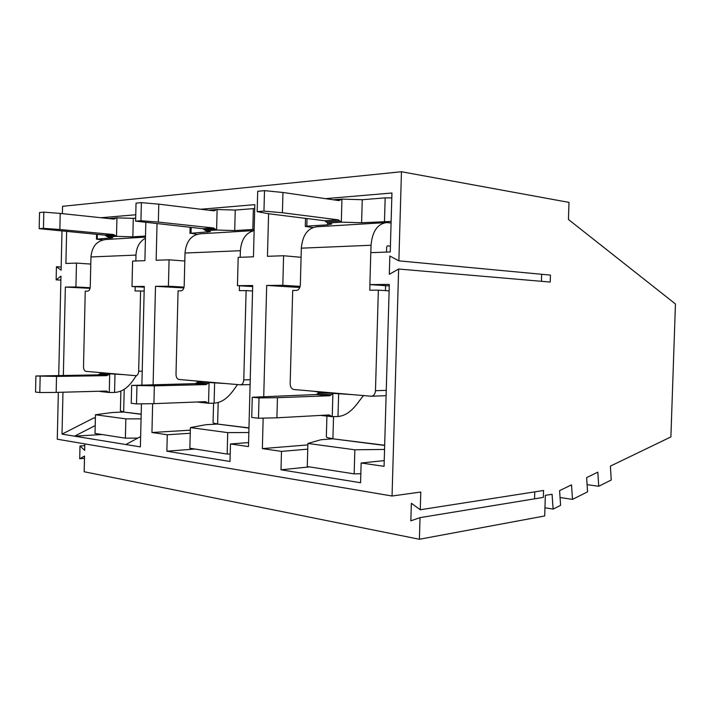 <?xml version="1.0" encoding="UTF-8"?>
<svg xmlns="http://www.w3.org/2000/svg" width="711" height="711" viewBox="0 0 711 711"><rect width="100%" height="100%" fill="white"/><g stroke="black" fill="none" stroke-linecap="round" stroke-linejoin="round"><path stroke-width="1.07" d="M420.263 509.76L543.577 490.492L543.355 497.389L420.032 517.635L410.842 520.852L411.358 503.272L420.263 509.76L420.788 492.039L392.045 496.011L398.64 269.025L389.299 274.295L389.832 256.031L398.871 260.848L401.457 171.733L568.996 202.395L568.445 219.477L675.45 303.97L670.891 436.918L610.385 466.123L611.247 480.005L598.733 486.262L597.827 472.175L586.628 477.588L587.562 491.852L572.497 499.389L571.511 484.875L559.584 490.634L560.606 505.334L553.114 509.085L552.074 494.261L545.346 495.354L544.688 515.964L419.392 539.267L420.032 517.635M398.64 269.025L550.225 282.063L550.447 275.113L398.871 260.848M534.539 498.838L534.761 491.87M419.392 539.267L84.182 471.757L84.538 456.062L79.703 458.737L79.996 445.957L84.671 450.356L84.822 443.886M392.045 496.011L57.28 439.211L58.338 392.348M58.72 375.435L60.968 276.108L56.142 279.85L56.436 266.714L61.102 270.233L61.99 231.155M62.381 213.647L62.55 206.306L401.457 171.733M587.09 484.662L598.733 486.262M560.064 497.522L572.497 499.389M544.955 507.778L553.114 509.085M84.485 458.364L79.703 458.737M84.787 445.637L79.996 445.957M141.436 403.83L140.387 446.89L62.017 434.128L62.968 392.223M66.621 231.582L65.892 263.461L76.477 263.088L75.926 286.986L65.359 287.066L63.35 375.364M135.765 214.766L100.971 217.726M141.889 384.909L144.271 286.426L131.997 286.524L132.601 261.097L144.902 260.661L145.817 222.623M157.033 223.885L156.144 260.262L169.076 259.808L168.418 286.231L155.505 286.337L153.105 384.598M152.643 403.67L151.941 432.51L167.272 434.75L166.863 451.201L230.009 461.483L230.471 443.957L248.468 446.579L252.698 285.546L237.447 285.671L238.185 257.355L253.454 256.813L254.822 204.652L200.76 209.247M268.589 213.735L267.452 256.315L283.6 255.738L282.809 285.298L266.687 285.431L263.737 396.409M263.159 418.13L262.35 448.605L281.494 451.387L280.996 469.784L360.584 482.742L361.144 462.994L384.064 466.336L389.308 284.427L369.88 284.587L370.795 252.654L390.25 251.961L391.948 193.001L325.469 198.653M60.879 280.116L56.142 279.85M61.173 267.025L56.436 266.714M252.672 286.577L237.447 285.671M184.06 287.111L168.418 286.231M184.807 261.026L169.076 259.808M183.865 287.911L155.505 286.337M541.444 281.307L541.666 274.286M281.494 451.387L307.739 449.156M361.144 462.994L384.224 460.63M307.854 444.908L262.35 448.605M95.39 417.89L93.79 417.97L62.017 434.128M90.039 288.328L65.359 287.066M101.957 434.519L74.566 436.172L95.203 425.551M93.79 417.97L95.381 418.192M140.636 436.545L125.891 444.526M299.82 287.475L266.687 285.431M301.082 257.302L283.6 255.738M389.273 285.92L369.88 284.587M300.149 286.382L282.809 285.298M280.996 469.784L309.481 466.896M166.863 451.201L194.992 449.032M230.471 443.957L248.566 442.598M167.272 434.75L190.246 433.283M190.326 430.164L151.941 432.51M90.786 264.083L76.477 263.088M144.253 287.191L131.997 286.524M90.164 287.715L75.926 286.986M43.815 212.127L60.213 213.416L59.848 229.511L43.451 228.338L43.815 212.127L39.532 212.545L39.176 228.675L104.846 235.119L107.699 236.914L112.773 237.776L96.465 239.18L102.891 239.909M43.451 228.338L39.176 228.675M59.848 229.511L113.636 234.55L116.497 236.354L132.85 236.834L133.286 218.348L135.685 218.153M145.497 236.052L132.85 236.834M107.699 236.914L116.497 236.354L116.933 217.868L111.36 218.828M60.213 213.416L114 219.104L115.466 218.481M116.933 217.868L133.286 218.348M141.373 202.626L158.784 204.155L158.349 222.09L140.938 220.721L141.373 202.626L136.041 203.142L135.614 221.139L202.866 228.72L205.781 230.72L210.447 231.653L191.037 233.252L196.929 234.337M140.938 220.721L135.614 221.139M158.349 222.09L213.673 228.009L216.597 230.035L234.71 230.568L235.243 210.056L254.716 208.519M254.174 229.404L234.71 230.568M205.781 230.72L216.597 230.035L217.122 209.523L211.407 210.545M158.784 204.155L214.109 210.865L215.62 210.189M217.122 209.523L235.243 210.056M264.501 190.637L282.951 192.477L282.409 212.749L263.959 211.105L264.501 190.637L257.693 191.295L257.16 211.638L268.785 213.771L324.749 220.757L327.682 223.023L331.735 224.001L327.575 224.854L306.823 226.134L305.286 226.445L312.938 227.529M263.959 211.105L257.16 211.638M282.409 212.749L338.374 219.859L341.307 222.161L361.606 222.756L362.263 199.72L385.166 197.862L391.814 197.916M391.13 221.432L361.606 222.756M327.682 223.023L341.307 222.161L341.947 199.116L340.427 199.862L336.196 200.209M282.951 192.477L338.907 200.609L340.427 199.862M341.947 199.116L362.263 199.72M100.553 391.548L109.272 392.499L109.707 374.066L106.757 375.648L56.525 376.412L35.906 376.003L35.55 392.045L39.798 392.543L40.154 376.421M56.525 376.412L56.169 392.401L39.798 392.543M100.98 373.293L123.447 374.617L97.211 372.324L105.068 373.177L100.98 373.293L98.038 374.857L35.906 376.003M100.295 391.539L99.522 391.228M109.023 392.481L106.392 391.041L56.169 392.401M109.272 392.499L114.56 392.428C127.847 391.681 133.899 378.385 136.405 375.692M105.068 373.177L114.995 374.048L114.56 392.428M142.227 371.186L138.663 371.231C138.449 373.897 137.561 375.39 135.988 375.701L123.447 374.617M138.663 371.231L140.6 290.968L144.164 291.155M135.223 286.702L135.117 290.986L140.6 290.968M145.444 238.194C139.614 241.482 136.459 247.108 135.988 255.08L135.845 260.981M97.211 372.324L85.88 371.338C84.387 370.938 83.596 369.391 83.507 366.689L85.249 291.155L87.657 291.146C89.177 290.87 90.039 289.377 90.261 286.666L90.946 256.964C92.012 246.37 96.998 240.558 105.895 239.509L145.471 237.119M197.827 402.097L208.554 403.261L209.078 382.82L206.048 384.598L154.349 385.842L131.668 385.415L131.233 403.288L136.521 403.901L136.947 385.931M154.349 385.842L153.914 403.652L136.521 403.901M198.342 381.869L224.996 383.496L192.752 380.678L202.413 381.7L198.342 381.869L195.321 383.629L131.668 385.415M208.296 403.253L205.612 401.671L153.914 403.652M208.554 403.261L214.1 403.155C227.822 402.239 234.541 387.628 237.678 384.607M202.413 381.7L214.615 382.776L214.1 403.155M250.219 379.745L243.775 379.878C243.535 382.811 242.451 384.455 240.531 384.829L224.996 383.496M243.775 379.878L246.113 290.612L252.556 290.977M239.465 285.786L239.34 290.639L246.113 290.612M254.138 230.604C245.899 232.728 241.313 239.438 240.38 250.716L240.202 257.284M192.752 380.678L178.896 379.47C177.075 379.007 176.106 377.283 175.999 374.297L178.07 290.843L181.012 290.835C182.869 290.532 183.927 288.879 184.185 285.875L185.011 253.027C186.149 241.322 191.277 234.914 200.413 233.803L254.138 230.56M320.448 415.411L332.241 416.673L332.881 393.725L329.815 395.751L277.45 397.698L259.026 397.92L252.272 397.253L251.738 417.446L258.484 418.237L259.026 397.92M277.45 397.698L276.908 417.81L258.484 418.237M319.363 392.534L351.696 394.569L311.134 391.023L323.292 392.285L319.363 392.534L316.297 394.534L252.272 397.253M331.984 416.664L329.282 414.931L276.908 417.81M332.241 416.673L338.001 416.504C352.114 415.331 359.633 398.96 363.659 395.609M323.292 392.285L338.64 393.636L338.001 416.504M386.251 390.357L375.47 390.721C375.177 393.956 373.844 395.796 371.471 396.249L351.696 394.569M375.47 390.721L378.35 290.177L389.13 290.861M369.924 284.596L369.764 290.204L378.35 290.177M391.086 223.023L386.713 222.552C377.523 223.769 372.297 231.342 371.044 245.259L370.831 252.645M311.134 391.023L293.803 389.504C291.519 388.97 290.31 387.042 290.168 383.7L292.692 290.461L296.363 290.444C298.682 290.106 300.006 288.257 300.335 284.898L301.331 248.175C302.548 235.083 307.765 227.947 316.999 226.756L385.513 222.623M390.419 246.166L387.442 245.846L386.686 246.93L386.535 252.094M385.566 285.662L385.424 290.621M141.071 418.841L125.847 418.868L125.394 438.172L137.792 438.083M125.847 418.868L95.461 414.762L112.116 412.531L123.545 412.033L141.178 414.291M141.187 414.122L123.545 412.033M124.212 389.352L123.67 411.882L120.399 410.94L120.87 391.086M95.461 414.762L95.025 433.434L125.394 438.172M248.832 432.501L227.724 432.626L227.165 454.053L230.204 454.018M227.724 432.626L190.388 427.587L205.808 424.725L217.504 424.058L248.948 428.075M248.957 427.889L217.504 424.058M218.179 402.524L217.628 423.889C214.42 423.463 212.9 423.027 213.078 422.574L213.576 403.155M190.388 427.587L189.873 448.232L227.165 454.053M384.553 449.45L354.842 449.787L354.158 473.864L360.841 473.739M354.842 449.787L307.899 443.451L321.017 439.718L332.784 438.811L384.669 445.442M384.669 445.237L332.784 438.811M333.53 416.61L332.917 438.625C328.34 438.012 326.153 437.389 326.34 436.741L326.918 416.113M307.899 443.451L307.268 466.549L354.158 473.864M115.066 235.457L106.277 236.016M110.792 238.194L110.809 237.27M113.636 234.55L104.846 235.119M97.211 239.029L97.318 234.426M215.14 229.022L204.324 229.715M207.63 232.23L207.665 230.942M252.823 229.449L253.365 208.581M213.673 228.009L202.866 228.72M191.037 233.252L191.179 227.484M339.84 221.014L326.225 221.885M327.575 224.854L327.629 223.014M384.491 221.352L385.166 197.862M338.374 219.859L324.749 220.757M306.823 226.134L307.028 218.544M108.232 374.857L99.504 374.075M135.988 255.08L90.946 256.964M107.832 391.77L102.144 391.157M106.757 375.648L98.038 374.857M207.568 383.7L196.831 382.749M240.38 250.716L185.011 253.027M207.088 402.47L201.257 401.839M206.048 384.598L195.321 383.629M331.353 394.738L317.835 393.53M371.044 245.259L301.331 248.175M330.766 415.802L324.891 415.171M329.815 395.751L316.297 394.534M108.614 218.535L116.542 217.868M96.572 234.354L96.465 239.154M208.59 210.198L216.722 209.523M190.13 227.378L189.979 233.439M333.361 199.8L341.547 199.116M305.508 218.348L305.286 226.4M99.904 372.582L102.766 373.257M121.439 374.457L120.994 374.421M196.014 380.989L199.533 381.843M222.49 383.291L221.948 383.247M240.531 384.829L250.094 384.589M315.16 391.397L319.595 392.525M348.523 394.303L347.821 394.25M371.471 396.249L386.1 395.671"/></g></svg>
